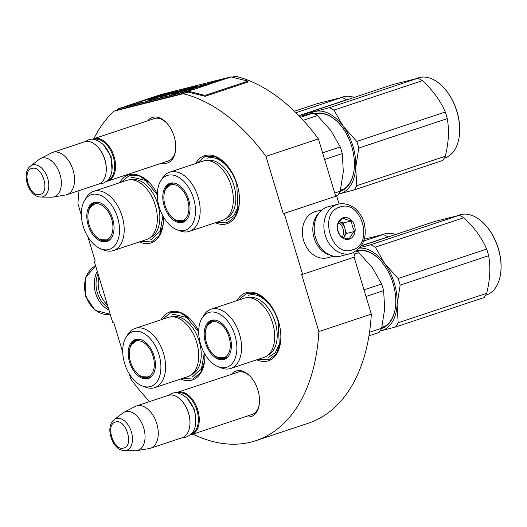 <?xml version="1.0" encoding="UTF-8"?>
<svg xmlns="http://www.w3.org/2000/svg" width="527" height="527" viewBox="0 0 527 527"><rect width="100%" height="100%" fill="white"/><g stroke="black" fill="none" stroke-linecap="round" stroke-linejoin="round"><path stroke-width="0.79" d="M93.826 138.726A182.263 111.961 71.6 0 1 113.766 111.237L183.244 93.694A182.263 111.961 71.6 0 1 265.964 156.354L283.262 213.659L336.661 195.972L339.085 204.002M81.356 215.194L77.924 203.83A182.263 111.961 71.6 0 1 79.07 190.609M122.738 352.26L113.615 322.05L112.666 322.287L94.274 261.372L95.229 261.135L87.877 236.781M149.648 401.567A182.263 111.961 71.6 0 1 130.828 379.045L129.253 373.847M283.262 213.659L284.218 213.415L302.61 274.33L301.655 274.574L318.868 331.569A182.263 111.961 71.6 0 1 255.918 440.651A182.263 111.961 71.6 0 1 192.954 434.129M231.439 374.361A23.972 14.723 71.6 0 1 249.752 375.896A23.972 14.723 71.6 0 1 257.92 390.184A23.972 14.723 71.6 0 1 259.244 404.453A23.972 14.723 71.6 0 1 245.503 416.653M147.725 120.802A23.972 14.723 71.6 0 1 166.038 122.336A23.972 14.723 71.6 0 1 174.213 136.625A23.972 14.723 71.6 0 1 175.537 150.893A23.972 14.723 71.6 0 1 161.796 163.093M237.018 300.601A35.816 22.002 71.6 0 1 266.28 300.054A35.816 22.002 71.6 0 1 278.487 321.398A35.816 22.002 71.6 0 1 280.469 342.721A35.816 22.002 71.6 0 1 256.715 359.809M195.642 163.535A35.816 22.002 71.6 0 1 224.897 162.995A35.816 22.002 71.6 0 1 237.104 184.338A35.816 22.002 71.6 0 1 239.087 205.655A35.816 22.002 71.6 0 1 215.332 222.743M204.838 354.006A35.816 22.002 71.6 0 1 204.489 361.904A35.816 22.002 71.6 0 1 180.741 378.992M161.045 319.777A35.816 22.002 71.6 0 1 190.3 319.237A35.816 22.002 71.6 0 1 198.699 331.075M163.462 216.946A35.816 22.002 71.6 0 1 163.113 224.838A35.816 22.002 71.6 0 1 139.359 241.926M119.662 182.717A35.816 22.002 71.6 0 1 148.917 182.177A35.816 22.002 71.6 0 1 157.316 194.015M232.539 77.298L235.688 76.25A182.263 111.961 71.6 0 1 318.407 138.911L335.706 196.215M183.244 93.694L188.014 92.106A0.955 0.586 71.6 0 1 188.211 92.106L205.128 96.303L205.049 95.387L247.96 81.118L231.037 76.929A1.91 1.173 -108.4 0 0 230.648 76.922L161.17 94.465A1.91 1.173 -108.4 0 0 161.117 94.478A1.91 1.173 -108.4 0 0 161.071 94.498M265.964 156.354L318.407 138.911M232.038 77.173L235.688 76.25M113.766 111.237L118.535 109.649L188.014 92.106M94.274 261.372L95.203 261.063M318.868 331.569L371.311 314.125A182.263 111.961 71.6 0 1 308.361 423.207L255.918 440.651M354.124 257.196L371.311 314.125M302.61 274.33L355.053 256.893L353.716 252.479M284.218 213.415L336.661 195.972M250.641 414.947A22.384 13.748 -108.4 0 0 251.873 414.637A22.384 13.748 -108.4 0 0 259.317 403.886M236.577 372.655A22.384 13.748 71.6 0 1 237.749 372.161A22.384 13.748 71.6 0 1 250.147 376.311M166.934 161.381A22.384 13.748 -108.4 0 0 168.166 161.071A22.384 13.748 -108.4 0 0 175.61 150.327M152.863 119.089A22.384 13.748 71.6 0 1 154.036 118.601A22.384 13.748 71.6 0 1 166.44 122.745M163.159 224.469L159.095 235.826L151.414 241.946L140.933 241.406M121.243 182.19L129.306 175.484L139.095 175.774L149.134 182.395M197.217 163.008L205.28 156.302L215.075 156.591L225.108 163.212M239.133 205.286L235.068 216.643L227.387 222.763L216.913 222.223M280.516 342.352L276.451 353.703L268.77 359.822L258.289 359.282M238.599 300.074L246.662 293.368L256.458 293.651L266.491 300.271M162.626 319.257L170.689 312.544L180.478 312.834L190.517 319.454M204.542 361.535L200.477 372.885L192.796 379.005L182.316 378.465M253.052 414.143L191.538 434.604A22.286 13.689 -108.4 0 1 190.939 434.782A22.286 13.689 71.6 0 1 190.227 434.927M176.229 392.839A22.286 13.689 71.6 0 1 177.467 392.312A22.286 13.689 71.6 0 1 178.067 392.134A22.286 13.689 -108.4 0 1 197.651 409.617A22.286 13.689 -108.4 0 1 191.538 434.604M177.527 392.971A21.647 13.3 71.6 0 1 177.77 392.905A21.647 13.3 -108.4 0 1 196.709 409.617A21.647 13.3 -108.4 0 1 191.189 434.044M150.538 448.24L182.237 437.7A22.286 13.689 -108.4 0 0 189.733 426.462L189.792 426.02A21.647 13.3 -108.4 0 0 181.216 400.23L180.906 399.914A22.286 13.689 -108.4 0 0 168.772 395.23A22.286 13.689 71.6 0 0 168.172 395.402L136.467 405.948A22.286 13.689 71.6 0 1 137.066 405.777A22.286 13.689 -108.4 0 1 156.651 423.253A22.286 13.689 -108.4 0 1 150.538 448.24A22.286 13.689 -108.4 0 1 149.938 448.418A22.286 13.689 71.6 0 1 149.26 448.556L136.836 450.638A20.329 12.49 71.6 0 1 135.386 450.75L124.556 450.611A16.699 10.257 -108.4 0 0 126.256 450.414A16.699 10.257 -108.4 0 0 131.394 431.923A16.699 10.257 -108.4 0 0 116.605 418.464A16.699 10.257 -108.4 0 0 114.247 419.617L122.837 413.016A20.329 12.49 71.6 0 1 124.062 412.233A20.329 12.49 71.6 0 1 125.709 411.607A20.329 12.49 -108.4 0 1 143.713 427.996A20.329 12.49 -108.4 0 1 137.455 450.513A20.329 12.49 71.6 0 1 136.836 450.638M189.733 426.462A22.286 13.689 -108.4 0 0 180.906 399.914M124.062 412.233L135.261 406.462A22.286 13.689 71.6 0 1 136.467 405.948M169.338 160.583L107.824 181.044A22.286 13.689 -108.4 0 1 107.231 181.216A22.286 13.689 71.6 0 1 106.513 181.367M92.515 139.28A22.286 13.689 71.6 0 1 93.76 138.753A22.286 13.689 71.6 0 1 94.353 138.575A22.286 13.689 -108.4 0 1 113.937 156.058A22.286 13.689 -108.4 0 1 107.824 181.044M93.819 139.411A21.647 13.3 71.6 0 1 94.063 139.345A21.647 13.3 -108.4 0 1 113.002 156.051A21.647 13.3 -108.4 0 1 107.482 180.478M66.824 194.68L98.529 184.134A22.286 13.689 -108.4 0 0 106.026 172.896L106.085 172.454A21.647 13.3 -108.4 0 0 97.508 146.671L97.192 146.354A22.286 13.689 -108.4 0 0 85.058 141.664A22.286 13.689 71.6 0 0 84.465 141.842L52.759 152.389A22.286 13.689 71.6 0 1 53.352 152.211A22.286 13.689 -108.4 0 1 72.937 169.694A22.286 13.689 -108.4 0 1 66.824 194.68A22.286 13.689 -108.4 0 1 66.231 194.852A22.286 13.689 71.6 0 1 65.552 194.997L53.128 197.078A20.329 12.49 71.6 0 1 51.679 197.19L40.842 197.045A16.699 10.257 -108.4 0 0 42.542 196.848A16.699 10.257 -108.4 0 0 47.68 178.357A16.699 10.257 -108.4 0 0 32.898 164.898A16.699 10.257 -108.4 0 0 30.54 166.051L39.123 159.45A20.329 12.49 71.6 0 1 40.355 158.673A20.329 12.49 71.6 0 1 42.002 158.047A20.329 12.49 -108.4 0 1 60.006 174.437A20.329 12.49 -108.4 0 1 53.747 196.946A20.329 12.49 71.6 0 1 53.128 197.078M106.026 172.896A22.286 13.689 -108.4 0 0 97.192 146.354M40.355 158.673L51.547 152.896A22.286 13.689 71.6 0 1 52.759 152.389M108.292 307.801A24.196 19.071 -104.2 0 1 97.33 292.735A24.196 19.071 -104.2 0 1 98.022 273.783M108.997 310.133A25.467 20.079 -104.2 0 1 95.618 293.243A25.467 20.079 -104.2 0 1 97.284 271.346M338.09 204.226A25.467 20.079 75.8 0 0 336.97 204.555A25.467 20.079 75.8 0 0 325.047 234.548A25.467 20.079 75.8 0 0 350.56 253.612L351.766 253.263C363.301 247.73 367.418 237.519 364.111 222.631C362.609 217.631 360.112 213.409 356.614 209.95C354.091 206.867 345.521 202.052 338.09 204.226L328.4 206.67A25.467 20.079 75.8 0 0 327.28 206.999A25.467 20.079 75.8 0 0 315.568 237.71A25.467 20.079 75.8 0 0 340.87 256.056L350.56 253.612A25.467 20.079 75.8 0 0 351.68 253.283M352.662 249.758C374.585 243.922 360.916 198.639 339.79 207.118C317.86 212.961 331.536 258.237 352.662 249.758M349.441 239.1A11.146 8.781 75.8 0 0 354.566 225.661A11.146 8.781 75.8 0 0 343.005 217.776A11.146 8.781 75.8 0 0 337.879 231.215A11.146 8.781 75.8 0 0 349.441 239.1M349.342 239.008C350.02 236.755 351.871 234.199 354.902 231.353C352.662 228.132 351.601 224.614 351.713 220.8C347.622 220.134 344.711 219.166 342.972 217.908C339.941 220.754 338.09 223.303 337.412 225.563C337.3 229.37 338.36 232.888 340.6 236.109C342.339 237.374 345.251 238.336 349.342 239.008M351.713 220.8L343.235 222.941L339.493 221.702M354.902 231.353L346.423 233.494L343.235 222.941M339.474 221.729A9.552 7.53 75.8 0 1 344.829 228.217A9.552 7.53 75.8 0 1 343.644 237.321A9.552 7.53 75.8 0 1 343.459 237.565L346.423 233.494M338.742 222.789A9.552 7.53 -104.2 0 1 342.26 237.064M319.322 212.658A23.88 18.82 75.8 0 0 314.099 237.98A23.88 18.82 75.8 0 0 330.04 255.101M322.017 209.924L315.686 211.525A23.88 18.82 75.8 0 0 314.632 211.828A23.88 18.82 75.8 0 0 303.651 240.622A23.88 18.82 75.8 0 0 327.379 257.822L333.71 256.227M98.984 276.965A23.88 18.82 75.8 0 0 99.471 292.175A23.88 18.82 75.8 0 0 107.416 304.902M154.76 387.635A31.198 19.163 71.6 0 0 163.528 353.327A31.198 19.163 -108.4 0 0 135.064 328.42L168.199 317.399A31.198 19.163 -108.4 0 1 196.657 342.306A31.198 19.163 71.6 0 1 187.895 376.614L154.76 387.635A31.198 19.163 71.6 0 1 145.531 387.193L142.389 385.988A28.807 17.701 -108.4 0 0 159.002 354.717A28.807 17.701 -108.4 0 0 126.144 337.148A28.807 17.701 -108.4 0 0 124.622 363.399A28.807 17.701 -108.4 0 0 142.389 385.988M149.852 377.648A20.217 12.417 71.6 0 1 145.847 377.556M151.058 376.976A20.217 12.417 71.6 0 1 149.148 377.925A20.217 12.417 71.6 0 1 136.98 373.182M133.963 341.825A20.217 12.417 71.6 0 1 137.112 339.355M138.482 339.171A20.217 12.417 -108.4 0 0 136.388 339.559A20.217 12.417 -108.4 0 0 129.484 350.646M154.075 355.962A20.56 12.628 -108.4 0 0 137.969 339.151A20.56 12.628 -108.4 0 0 129.55 362.154A20.56 12.628 -108.4 0 0 150.656 377.306A20.56 12.628 -108.4 0 0 154.075 355.962M191.756 374.473A30.447 18.702 71.6 0 0 199.226 341.417A30.447 18.702 -108.4 0 0 172.573 316.799M135.064 328.42A31.198 19.163 -108.4 0 0 127.942 334.302L126.144 337.148M172.395 314.494L173.271 314.244L186.795 317.511L198.692 331.898M204.292 353.044L201.558 368.254L192.994 376.423L192.118 376.68M364.328 239.179L383.267 234.495L363.729 240.991M383.267 234.495A47.753 29.334 71.6 0 1 387.846 236.9L361.344 245.714M381.443 234.897L383.801 234.113A42.186 25.915 71.6 0 1 395.639 234.475M147.25 377.141A18.893 11.607 71.6 0 1 142.198 376.733A18.893 11.607 71.6 0 1 130.782 362.728A18.893 11.607 71.6 0 1 131.533 344.671A18.893 11.607 71.6 0 1 136.335 340.989A18.893 11.607 -108.4 0 1 153.067 356.219A18.893 11.607 -108.4 0 1 147.25 377.141M131.533 344.671L137.942 339.546A19.736 12.128 71.6 0 1 138.469 339.388A19.736 12.128 -108.4 0 1 139.174 339.25M149.872 377.161A19.736 12.128 -108.4 0 0 150.399 377.003A19.736 12.128 -108.4 0 0 151.565 376.502M230.734 368.452A31.198 19.163 71.6 0 0 239.502 334.144A31.198 19.163 -108.4 0 0 211.037 309.237L244.172 298.216A31.198 19.163 -108.4 0 1 272.637 323.123A31.198 19.163 71.6 0 1 263.869 357.431L230.734 368.452A31.198 19.163 71.6 0 1 221.511 368.011L218.362 366.805A28.807 17.701 -108.4 0 0 234.976 335.534A28.807 17.701 -108.4 0 0 202.118 317.965A28.807 17.701 -108.4 0 0 200.603 344.217A28.807 17.701 -108.4 0 0 218.362 366.805M368.966 335.837L379.051 332.478A47.753 29.334 -108.4 0 0 381.634 328.262L384.697 308.763L383.636 290.634A47.753 29.334 -108.4 0 0 382.714 287.301A47.753 29.334 -108.4 0 0 381.634 284.007L363.986 289.876M381.634 328.262L369.513 332.293M383.636 290.634L365.988 296.503M381.634 284.007L372.286 267.644L358.801 252.65A47.753 29.334 -108.4 0 0 356.094 251.109M358.801 252.65L354.23 254.172M225.826 358.465A20.217 12.417 71.6 0 1 221.821 358.373M227.032 357.793A20.217 12.417 71.6 0 1 225.121 358.742A20.217 12.417 71.6 0 1 212.954 353.999M209.937 322.643A20.217 12.417 71.6 0 1 213.086 320.172M214.456 319.988A20.217 12.417 -108.4 0 0 212.361 320.376A20.217 12.417 -108.4 0 0 205.458 331.463M230.055 336.779A20.56 12.628 -108.4 0 0 213.942 319.968A20.56 12.628 -108.4 0 0 205.523 342.972A20.56 12.628 -108.4 0 0 226.63 358.123A20.56 12.628 -108.4 0 0 230.055 336.779M267.729 355.29A30.447 18.702 71.6 0 0 275.199 322.234A30.447 18.702 -108.4 0 0 248.546 297.617M211.037 309.237A31.198 19.163 -108.4 0 0 203.916 315.12L202.118 317.965M248.369 295.311L249.245 295.061C259.521 292.004 273.368 304.613 278.137 321.365L279.257 344.296L275.305 352.662L268.098 357.497M361.206 245.931L434.406 221.584L459.241 215.312A47.753 29.334 71.6 0 1 463.819 217.723C474.162 227.269 481.77 237.717 486.658 249.08A47.753 29.334 71.6 0 1 487.732 252.374A47.753 29.334 71.6 0 1 488.654 255.7L400.164 285.14L397.094 304.599A42.977 26.403 -108.4 0 0 394.321 283.21A42.977 26.403 -108.4 0 0 384.703 263.553L398.162 278.513A47.753 29.334 71.6 0 1 399.235 281.807A47.753 29.334 71.6 0 1 400.164 285.14M488.654 255.7C490.716 267.341 490.044 279.883 486.652 293.335A47.753 29.334 71.6 0 1 484.076 297.551L395.579 326.984L380.033 331.075M397.094 304.599L398.155 322.768A47.753 29.334 71.6 0 1 395.579 326.984M397.094 304.678A42.977 26.403 71.6 0 1 381.12 330.798M381.074 330.811A42.977 26.403 71.6 0 1 380.059 331.028M359.915 247.631L370.751 244.745A47.753 29.334 71.6 0 1 375.329 247.156L384.703 263.553M359.526 248.085A42.977 26.403 71.6 0 1 384.657 263.487M379.295 259.304A40.276 24.736 -108.4 0 0 356.469 251.307M358.479 251.142A40.276 24.736 71.6 0 1 359.276 250.661M381.752 327.781A40.276 24.736 -108.4 0 0 381.871 327.741A40.276 24.736 -108.4 0 0 395.382 307.656M383.597 326.668A40.276 24.736 -108.4 0 0 384.526 326.569M381.495 328.538A40.908 25.131 -108.4 0 0 395.349 307.88A40.908 25.131 -108.4 0 0 393.089 283.526A40.908 25.131 -108.4 0 0 379.137 259.146A40.908 25.131 -108.4 0 0 356.878 250.542M459.241 215.312L370.751 244.745M463.819 217.723L375.329 247.156M486.658 249.08L398.162 278.513M486.652 293.335L398.155 322.768M457.416 215.714L459.775 214.93A42.186 25.915 71.6 0 1 483.878 223.468A42.186 25.915 71.6 0 1 498.259 248.606A42.186 25.915 71.6 0 1 500.591 273.717A42.186 25.915 71.6 0 1 486.401 294.988L485.604 295.252M483.878 223.468L484.188 223.784A41.547 25.52 71.6 0 1 498.351 248.54A41.547 25.52 71.6 0 1 500.65 273.276L500.591 273.717M223.224 357.958A18.893 11.607 71.6 0 1 218.178 357.556A18.893 11.607 71.6 0 1 206.755 343.545A18.893 11.607 71.6 0 1 207.513 325.488A18.893 11.607 71.6 0 1 212.315 321.806A18.893 11.607 -108.4 0 1 229.041 337.036A18.893 11.607 -108.4 0 1 223.224 357.958M207.513 325.488L213.916 320.363A19.736 12.128 71.6 0 1 214.443 320.205A19.736 12.128 -108.4 0 1 215.148 320.067M225.846 357.978A19.736 12.128 -108.4 0 0 226.373 357.82A19.736 12.128 -108.4 0 0 227.539 357.319M113.377 250.569A31.198 19.163 71.6 0 0 122.145 216.268A31.198 19.163 -108.4 0 0 93.681 191.36L126.816 180.339A31.198 19.163 -108.4 0 1 155.281 205.247A31.198 19.163 71.6 0 1 146.513 239.548L113.377 250.569A31.198 19.163 71.6 0 1 104.155 250.127L101.006 248.928A28.807 17.701 -108.4 0 0 117.62 217.658A28.807 17.701 -108.4 0 0 84.761 200.082A28.807 17.701 -108.4 0 0 83.24 226.333A28.807 17.701 -108.4 0 0 101.006 248.928M108.47 240.589A20.217 12.417 71.6 0 1 104.465 240.496M109.675 239.917A20.217 12.417 71.6 0 1 107.765 240.859A20.217 12.417 71.6 0 1 95.598 236.122M92.581 204.766A20.217 12.417 71.6 0 1 95.73 202.296M97.1 202.111A20.217 12.417 -108.4 0 0 95.005 202.493A20.217 12.417 -108.4 0 0 88.101 213.58M112.692 218.896A20.56 12.628 -108.4 0 0 96.586 202.085A20.56 12.628 -108.4 0 0 88.167 225.095A20.56 12.628 -108.4 0 0 109.273 240.24A20.56 12.628 -108.4 0 0 112.692 218.896M150.373 237.413A30.447 18.702 71.6 0 0 157.843 204.357A30.447 18.702 -108.4 0 0 131.19 179.74M93.681 191.36A31.198 19.163 -108.4 0 0 86.56 197.236L84.761 200.082M131.012 177.434L131.888 177.177L145.412 180.445L157.309 194.832M162.915 215.978L160.175 231.195L151.611 239.363L150.735 239.62M295.95 112.712L341.885 97.429L317.05 103.7L294.428 111.223M341.885 97.429A47.753 29.334 71.6 0 1 346.463 99.84L298.881 115.67M340.06 97.838L342.418 97.054A42.186 25.915 71.6 0 1 354.256 97.416M105.868 240.075A18.893 11.607 71.6 0 1 100.822 239.673A18.893 11.607 71.6 0 1 89.399 225.661A18.893 11.607 71.6 0 1 90.157 207.605A18.893 11.607 71.6 0 1 94.952 203.929A18.893 11.607 -108.4 0 1 111.684 219.153A18.893 11.607 -108.4 0 1 105.868 240.075M90.157 207.605L96.56 202.48A19.736 12.128 71.6 0 1 97.087 202.328A19.736 12.128 -108.4 0 1 97.791 202.184M108.49 240.095A19.736 12.128 -108.4 0 0 109.017 239.943A19.736 12.128 -108.4 0 0 110.183 239.442M189.351 231.386A31.198 19.163 71.6 0 0 198.119 197.085A31.198 19.163 -108.4 0 0 169.661 172.177L202.79 161.157A31.198 19.163 -108.4 0 1 231.254 186.064A31.198 19.163 71.6 0 1 222.486 220.365L189.351 231.386A31.198 19.163 71.6 0 1 180.129 230.945L176.98 229.746A28.807 17.701 -108.4 0 0 193.593 198.475A28.807 17.701 -108.4 0 0 160.735 180.899A28.807 17.701 -108.4 0 0 159.22 207.151A28.807 17.701 -108.4 0 0 176.98 229.746M335.666 196.084L337.675 195.418A47.753 29.334 -108.4 0 0 340.251 191.202L343.314 171.697L342.254 153.574A47.753 29.334 -108.4 0 0 341.331 150.241A47.753 29.334 -108.4 0 0 340.258 146.947L322.603 152.817M340.251 191.202L334.75 193.034M342.254 153.574L324.606 159.444M340.258 146.947L330.903 130.584L317.419 115.591A47.753 29.334 -108.4 0 0 312.84 113.18L299.567 116.375M317.419 115.591L303.242 120.308M312.84 113.18L300.449 117.304M184.443 221.406A20.217 12.417 71.6 0 1 180.438 221.314M185.649 220.734A20.217 12.417 71.6 0 1 183.739 221.676A20.217 12.417 71.6 0 1 171.571 216.94M168.554 185.583A20.217 12.417 71.6 0 1 171.703 183.113M173.073 182.928A20.217 12.417 -108.4 0 0 170.979 183.31A20.217 12.417 -108.4 0 0 164.075 194.397M188.673 199.713A20.56 12.628 -108.4 0 0 172.56 182.902A20.56 12.628 -108.4 0 0 164.141 205.912A20.56 12.628 -108.4 0 0 185.254 221.057A20.56 12.628 -108.4 0 0 188.673 199.713M226.346 218.231A30.447 18.702 71.6 0 0 233.817 185.175A30.447 18.702 -108.4 0 0 207.164 160.557M169.661 172.177A31.198 19.163 -108.4 0 0 162.533 178.054L160.735 180.899M206.986 158.252L207.862 157.995C218.138 154.938 231.985 167.546 236.755 184.298L237.875 207.23L233.929 215.602L226.715 220.438M303.552 115.36A47.753 29.334 71.6 0 1 304.534 113.957L393.023 84.518L417.865 78.246A47.753 29.334 71.6 0 1 422.443 80.657C432.779 90.203 440.388 100.657 445.275 112.014A47.753 29.334 71.6 0 1 446.349 115.308A47.753 29.334 71.6 0 1 447.271 118.641L358.782 148.074L355.712 167.54A42.977 26.403 -108.4 0 0 352.938 146.15A42.977 26.403 -108.4 0 0 343.321 126.487L356.779 141.447A47.753 29.334 71.6 0 1 357.853 144.741A47.753 29.334 71.6 0 1 358.782 148.074M447.271 118.641C449.333 130.274 448.661 142.817 445.269 156.269A47.753 29.334 71.6 0 1 442.693 160.485L354.197 189.918L338.65 194.008M355.712 167.54L356.772 185.702A47.753 29.334 71.6 0 1 354.197 189.918M355.712 167.612A42.977 26.403 71.6 0 1 339.737 193.738M339.691 193.752A42.977 26.403 71.6 0 1 338.677 193.969M309.593 113.904A42.977 26.403 71.6 0 1 314.863 111.513L329.368 107.686A47.753 29.334 71.6 0 1 333.947 110.09L343.321 126.487M314.909 111.5A42.977 26.403 71.6 0 1 343.275 126.427M337.919 122.244A40.276 24.736 -108.4 0 0 315.087 114.24M317.096 114.076A40.276 24.736 71.6 0 1 317.893 113.601M340.37 190.721A40.276 24.736 -108.4 0 0 340.488 190.682A40.276 24.736 -108.4 0 0 353.999 170.59M342.214 189.601A40.276 24.736 -108.4 0 0 343.143 189.509M340.113 191.479A40.908 25.131 -108.4 0 0 353.966 170.814A40.908 25.131 -108.4 0 0 351.707 146.46A40.908 25.131 -108.4 0 0 337.761 122.086A40.908 25.131 -108.4 0 0 314.29 113.839M304.534 113.957L314.863 111.513M417.865 78.246L329.368 107.686M422.443 80.657L333.947 110.09M445.275 112.014L356.779 141.447M445.269 156.269L356.772 185.702M416.04 78.655L418.392 77.871A42.186 25.915 71.6 0 1 442.496 86.408A42.186 25.915 71.6 0 1 456.876 111.54A42.186 25.915 71.6 0 1 459.208 136.651A42.186 25.915 71.6 0 1 445.025 157.922L444.221 158.192M442.496 86.408L442.805 86.724A41.547 25.52 71.6 0 1 456.975 111.48A41.547 25.52 71.6 0 1 459.267 136.21L459.208 136.651M181.841 220.892A18.893 11.607 71.6 0 1 176.795 220.49A18.893 11.607 71.6 0 1 165.373 206.479A18.893 11.607 71.6 0 1 166.13 188.422A18.893 11.607 71.6 0 1 170.932 184.746A18.893 11.607 -108.4 0 1 187.658 199.97A18.893 11.607 -108.4 0 1 181.841 220.892M166.13 188.422L172.533 183.297A19.736 12.128 71.6 0 1 173.06 183.146A19.736 12.128 -108.4 0 1 173.765 183.001M184.463 220.912A19.736 12.128 -108.4 0 0 184.99 220.76A19.736 12.128 -108.4 0 0 186.156 220.26M121.737 107.58A1.91 1.173 71.6 0 1 121.783 107.561A1.91 1.173 71.6 0 1 121.836 107.548L124.049 106.974M124.029 106.909L125.703 106.421M125.696 106.388L125.327 106.546M125.413 106.454L124.22 106.75A1.91 1.173 -108.4 0 0 124.168 106.77A1.91 1.173 -108.4 0 0 124.062 106.816M202.855 85.545L218.804 80.743L209.917 82.983L190.142 89.406L202.855 85.545M190.59 89.149L186.545 89.998L205.892 84.05L185.544 89.979L180.873 91.658L190.59 89.149M176.341 92.851L176.216 92.442C170.695 94.28 171.216 94.287 177.764 92.456L181.071 91.355C178.139 92.185 177.764 92.238 179.938 91.5L197.032 86.197L183.785 89.544L159.8 96.948L166.815 95.242L175.405 92.192L185.576 89.399L172.085 93.905M169.977 93.766L171.077 93.687L171.262 94.293M164.384 96.204L164.213 95.578M178.521 92.673L178.337 92.067L179.938 91.5M154.233 98.121L154.147 97.844C145.992 100.558 146.71 100.532 156.308 97.745L176.907 91.296C173.093 92.113 162.645 95.018 154.147 97.844L148.08 99.972M157.494 96.632L134.273 103.529L157.494 96.632M158.989 95.499L148.568 98.885L152.329 97.936L170.293 92.647L158.989 95.499L159.088 95.828M126.875 106.085L124.491 106.876L126.882 106.111M127.804 105.848L130.459 105.176L127.817 105.901M132.58 104.642L129.155 105.67L132.58 104.728M134.569 104.142L131.79 105.031L134.569 104.142M140.017 102.956L137.764 103.523L140.017 102.956M146.941 101.177L146.348 101.349M149.345 100.44L150.3 100.17L149.345 100.44M151.888 99.768L148.443 100.828L151.895 99.787M153.976 99.419L151.631 100.025L153.976 99.419M157.158 98.615L154.819 99.221L157.158 98.615M165.234 96.52L166.42 96.204L165.234 96.52M185.405 91.303L183.021 92.1L185.412 91.336M187.52 90.96L189.364 90.387L187.52 90.96M188.067 90.736L188.982 90.486L188.073 90.756M139.359 102.949L135.768 104.03L139.359 102.949M160.656 97.745L158.001 98.417L160.656 97.745M184.885 91.593L187.164 90.921L184.891 91.619M171.894 94.88L169.569 95.466L171.894 94.88M172.533 94.748L176.505 93.582L172.533 94.748M179.239 92.983L180.418 92.666L179.239 92.983M188.725 90.657L191.446 89.781L188.725 90.657M116.414 110.354L117.923 108.924A1.91 1.173 71.6 0 1 118.213 108.753A1.91 1.173 71.6 0 1 118.259 108.733L187.737 91.191A1.91 1.173 71.6 0 1 188.132 91.197L205.049 95.387M189.575 90.506L193.33 89.471A1.91 1.173 -108.4 0 0 192.935 89.465L189.575 90.506M209.917 82.983L210.023 83.332M175.353 92.6L171.275 93.918M192.777 87.067L192.915 87.528M152.277 97.95L152.375 98.279M130.834 105.11L132.587 104.675M193.027 89.768L230.648 76.922M192.184 88.753L191.999 88.141L200.642 85.611L192.059 88.338M168.923 93.615L155.966 97.515L168.996 93.852M154.207 98.839L154.022 98.226L162.145 96.079M132.435 104.748L131.407 105.104M131.401 105.084L130.821 105.268M130.498 105.334L129.978 105.492M129.655 105.538L130.841 105.13M139.306 103.075L141.269 102.462L139.306 103.088M146.348 101.329L148.12 100.756M147.962 100.822L146.928 101.164M149.984 100.374L151.954 99.768L149.991 100.387M155.597 98.878L152.336 99.82L155.617 98.865M158.779 98.075L155.518 99.017L158.798 98.062M188.119 90.776L186.782 91.151L188.132 90.809M159.543 97.963L161.512 97.357L159.549 97.976M205.128 96.303L248.039 82.028L247.96 81.118M187.322 398.537L194.786 410.039L195.701 423.721M115.729 421.989C104.998 423.82 113.364 451.52 123.601 448.055C134.326 446.224 125.966 418.53 115.729 421.989M103.615 144.971L111.078 156.473L111.987 170.155M32.022 168.429C21.291 170.261 29.65 197.954 39.887 194.496C50.618 192.665 42.259 164.964 32.022 168.429M95.611 265.786L85.354 277.946L85.249 295.766L95.104 310.357L110.242 314.257A25.467 20.079 -104.2 0 1 85.934 295.687A25.467 20.079 -104.2 0 1 95.618 265.812M187.737 91.191L192.203 89.709M124.22 106.75L161.17 94.465M118.259 108.733L121.836 107.548M188.211 92.106L188.132 91.197L193.047 89.564M193.337 89.531L231.037 76.929M117.923 108.924L118.351 109.708M200.833 86.204L200.715 85.842M238.981 371.851L177.467 392.312M114.247 419.617C104.405 426.62 112.482 450.895 124.556 450.611M155.274 118.292L93.76 138.753M30.54 166.051C20.698 173.054 28.768 197.335 40.842 197.045M168.515 395.296L172.81 393.175C176.433 391.785 181.018 393.32 186.551 397.766C189.918 401.047 192.447 405.171 194.14 410.144C195.8 415.157 196.275 420.006 195.563 424.69C194.99 428.01 193.719 434.294 185.708 437.232L182.579 437.575M84.807 141.737L89.096 139.609C92.726 138.226 97.304 139.754 102.844 144.2C106.21 147.481 108.74 151.611 110.433 156.578C112.093 161.591 112.567 166.44 111.849 171.123C111.283 174.444 110.011 180.728 102.001 183.673L98.865 184.015M142.198 376.733L150.399 377.003M381.884 327.234L385.323 326.088M357.049 251.616L360.204 250.569M218.178 357.556L226.373 357.82M100.822 239.673L109.017 239.943M340.501 190.175L343.94 189.028M315.666 114.557L318.822 113.503M176.795 220.49L184.99 220.76M186.729 90.611L186.545 89.998M175.583 92.805L175.405 92.192M124.168 106.77L161.117 94.478M118.213 108.753L121.783 107.561"/></g></svg>
